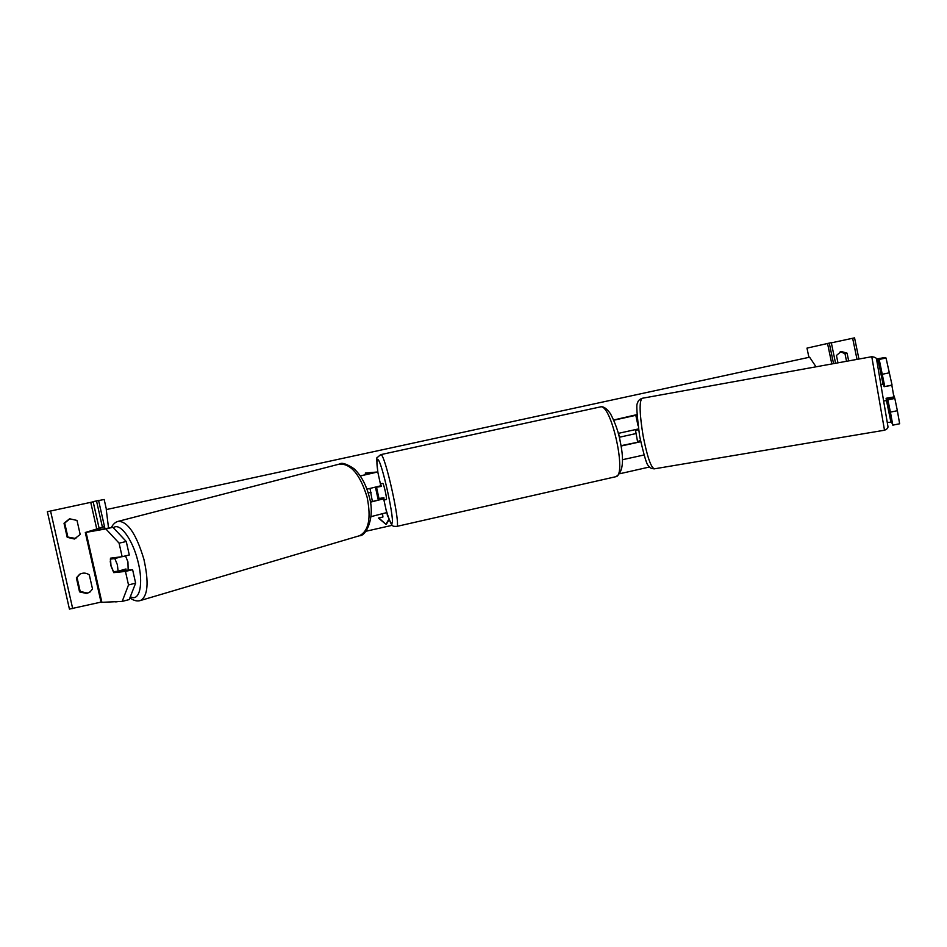 <?xml version="1.0" encoding="UTF-8"?>
<svg xmlns="http://www.w3.org/2000/svg" width="947" height="947" viewBox="0 0 947 947"><rect width="100%" height="100%" fill="white"/><g stroke="black" fill="none" stroke-linecap="round" stroke-linejoin="round"><path stroke-width="1.42" d="M365.791 474.719L365.282 473.062L373.698 472.849L360.251 475.891M375.474 487.243L378.22 499.448L383.665 498.797L370.348 502.194M383.665 498.797L386.684 512.611L370.964 516.648M378.22 499.448L379.581 499.696L370.324 502.04M372.384 501.579L370.017 488.498M365.282 473.062L377.782 471.961L360.298 475.974M366.939 489.173L380.812 485.787L377.782 471.961M75.878 538.535L67.876 537.067L64.716 523.075L64.017 523.253L69.581 518.778L77.003 520.436L80.175 534.463L74.399 539.009L67.201 537.304L64.017 523.253M106.443 509.557L104.17 499.483L93.102 501.614L99.009 527.775L93.126 501.602M69.924 518.696L64.716 523.075M79.939 574.119L77.027 577.457L80.187 591.425L79.548 591.875L86.733 593.52L90.001 592.005L92.498 588.951L89.326 574.947C86.272 572.722 83.04 572.497 79.619 574.296L76.376 577.859L79.548 591.875M90.285 591.78L87.337 593.071L80.187 591.425M101.033 602.114L69.462 609.075M93.149 501.827L47.386 511.7M112.93 527.29L126.259 541.495L119.097 543.164L105.839 528.9L112.93 527.29L92.593 530.9L104.478 526.579L104.963 528.71L98.583 500.418M117.866 601.629L115.735 601.913M77.027 577.457L76.376 577.859M67.876 537.067L67.201 537.304M382.742 483.384L380.398 483.905L381.44 486.379L375.486 487.362L377.948 498.631L383.926 497.731L383.937 500.052L386.329 499.519C387.37 499.708 383.677 483.017 382.766 483.384L382.718 483.396M379.06 498.809L376.575 487.456M618.699 433.868L620.877 444.924M383.144 498.667L382.908 497.956M375.486 487.362L380.28 486.012M380.315 486.296L381.44 486.379M120.506 570.52L113.735 572.627L125.466 571.432L128.508 584.938L135.634 583.139L132.604 569.668L125.466 571.432M110.231 561.003L110.823 565.548L113.735 572.627M119.097 543.164L122.139 556.694L129.301 554.978L126.259 541.495M120.778 570.899L132.604 569.668M135.634 583.139L129.218 599.581L122.187 601.404L101.092 602.363M105.839 528.9L85.301 532.51L104.478 526.579M122.139 556.694L110.468 558.174L110.965 565.501L113.498 571.668L118.091 571.195L117.392 564.767L114.824 558.564L110.254 559.132M122.187 601.404L128.508 584.938M125.501 555.889L127.928 561.843L128.165 570.13M125.726 570.378L125.987 568.981L118.091 571.195M114.824 558.564L121.192 556.812M885.102 386.494L892.05 385.05L886.037 358.002L879.207 359.446L884.758 386.554M879.207 359.446L876.496 359.221M892.82 425.144L899.65 423.771L897.365 410.714L890.417 412.123L892.82 425.144L891.624 422.22L887.694 422.469M890.417 412.123L887.872 399.859L894.82 398.438L897.365 410.714M887.15 398.107L887.872 399.859M886.037 358.002L885.078 357.469L876.413 359.031M882.568 374.219L889.505 372.763M893.423 394.26L894.82 398.438M887.28 398.699L894.086 397.302M881.302 384.411L883.551 384.009L884.084 386.672L891.849 385.311L892.903 391.206L893.85 396.947L886.096 398.285L886.416 400.545L884.167 400.936M884.013 386.293L884.687 386.175M638.527 429.37L635.508 430.269L638.586 429.737M635.508 430.269L637.509 441.373L640.527 440.84M808.904 357.35L806.986 348.117L831.288 342.648L835.574 363.269M846.559 361.281L844.961 353.586L847.068 353.16L848.678 360.89M840.19 351.775L844.961 353.586M831.324 342.85L854.549 337.854L858.941 359.031M847.068 353.16L841.22 351.467L836.438 355.468L837.965 362.831M831.809 363.944L827.536 343.441M613.692 419.995L637.035 414.597M621.007 445.694L637.473 442.285L639.438 441.409L639.403 440.568M613.786 420.219L637.059 415.023M622.404 459.721L644.031 454.986M621.066 446.037L640.705 441.716M638.467 428.932L618.296 433.371M639.438 441.409L640.586 441.172M635.792 433.608L619.918 437.123M371.177 492.298L368.205 492.961M649.535 466.989L619.835 473.725M392.437 525.254L365.838 531.279M387.939 515.89L387.169 513.534M378.8 517.95L386.187 524.531L378.421 518.045L382.943 517.015L382.564 513.972M386.187 524.531L389.229 519.524M816.018 366.809L809.614 357.197L106.253 509.593L108.55 528.071M386.021 523.987L389.039 519.015M387.003 512.966L387.477 515.997M96.63 528.462L90.734 502.348M72.682 608.578L50.558 511.001M102.394 527.029L96.499 500.868M380.647 454.643L380.67 454.643C384.683 451.79 401.469 527.432 396.627 526.437L394.201 526.319C391.975 526.745 389.276 521.3 386.104 509.96M386.021 509.593C388.495 518.068 390.318 522.637 391.502 523.3C396.296 526.544 381.132 457.271 377.545 459.555C376.598 459.993 376.74 464.397 377.96 472.754M615.68 476.732L615.751 476.72C627.376 476.104 611.087 402.664 600.268 406.938L600.173 406.961M396.627 526.437L615.751 476.72C622.759 472.955 624.31 461.497 620.392 442.32C618.782 432.886 615.479 423.345 610.46 413.697C606.66 408.382 603.286 406.121 600.351 406.914L380.67 454.643L377.415 457.413C376.48 456.359 376.634 461.343 377.877 472.364M101.921 602.481L86.082 532.403M130.366 596.669C139.683 602.304 143.885 583.447 137.777 560.695C132.355 538.831 119.642 522.022 113.403 527.799M111.296 527.586C113.166 524.034 115.522 521.939 118.363 521.3C127.833 521.537 136.344 534.191 143.897 559.263C149.034 582.417 147.91 596.16 140.523 600.493L140.416 600.528M129.893 597.877C133.764 600.694 137.303 601.558 140.523 600.493L359.398 535.765C368.75 531.054 371.319 518.187 367.105 497.163C360.144 474.565 350.899 463.533 339.381 464.089L118.363 521.3M891.624 422.22L886.641 398.19M884.167 386.269L878.496 358.866M890.938 422.196L886.38 400.179M883.054 384.103L877.845 358.96M871.785 356.711L884.498 430.222L654.365 468.836C650.909 467.51 647.156 456.501 643.108 435.809C639.497 413.567 639.166 401.066 642.113 398.296L871.785 356.711C875.206 357.126 876.827 358.108 876.65 359.659L888.014 426.919C887.789 428.316 886.617 429.417 884.498 430.222M857.023 359.387L852.643 338.257M833.549 363.636L829.264 343.074M638.018 425.605L635.851 415.413M47.35 511.7L69.439 609.122M85.301 532.51L101.092 602.387M339.381 464.089C341.713 462.266 346.59 463.805 354.024 468.718C360.961 475.205 366.016 484.462 369.164 496.465C375.521 517.062 366.134 536.404 359.398 535.765M654.365 468.836C651.157 468.706 649.168 467.605 648.399 465.545C646.99 465.581 644.067 455.827 639.651 436.271C636.775 413.993 636.1 403.031 637.591 403.398C637.627 401.197 639.13 399.492 642.113 398.296"/></g></svg>
